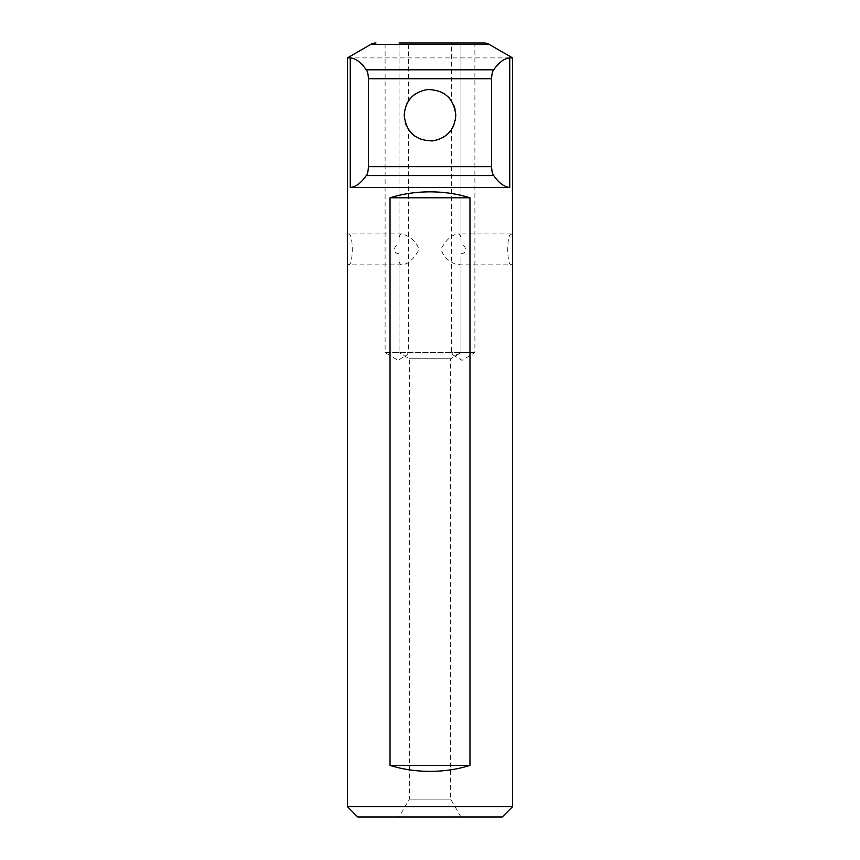 <?xml version="1.0" encoding="UTF-8"?>
<svg xmlns="http://www.w3.org/2000/svg" width="860" height="860" viewBox="0 0 860 860"><rect width="100%" height="100%" fill="white"/><g stroke="black" fill="none" stroke-linecap="round" stroke-linejoin="round"><path stroke-width="0.64" stroke-dasharray="4.3 3.22" d="M454.037 105.866L451.64 101.19C444.05 86 416.014 85.925 408.36 101.19L407.855 102.007M406.543 104.49L404.512 111.252L404.2 115.24L405.264 122.561M455.09 109.22L455.8 115.24M512.56 241.681L512.302 235.511L511.463 233.92C506.497 232.78 506.475 265.976 511.463 264.88L457.907 264.88C454.284 264.181 442.964 258.903 441.137 248.841C446.394 239.564 451.973 234.587 457.907 233.92C460.207 233.995 461.218 236.575 460.96 241.681L460.917 43L460.96 241.681M511.463 233.92L457.907 233.92M399.04 43L399.04 241.681C398.771 236.586 399.792 234.006 402.093 233.92C405.716 234.619 417.035 239.897 418.863 249.959C413.606 259.236 408.027 264.214 402.093 264.88L348.536 264.88C353.503 266.019 353.524 232.823 348.536 233.92L347.87 234.769L347.44 241.681M402.093 233.92L348.536 233.92M402.093 264.88C399.792 264.805 398.782 262.225 399.04 257.118L399.083 352.6L385.108 352.6L398.008 360.351L407.06 354.911L408.36 352.6L408.36 129.29C415.95 144.48 443.986 144.555 451.64 129.29L451.64 352.6L385.108 352.6L385.108 43L460.96 43M399.04 817L460.96 817L399.04 817L409.36 799.123L409.36 358.803L399.083 352.6C402.727 354.825 405.382 355.599 407.06 354.911M406.339 125.517L408.36 129.29M408.36 101.19L408.36 43L451.64 43L451.64 101.19M399.04 257.118L399.04 352.6L460.917 352.6C457.273 354.825 454.617 355.599 452.94 354.911L451.64 352.6L474.892 352.6L460.917 352.6L460.96 257.118C461.229 262.214 460.207 264.794 457.907 264.88M452.94 354.911L461.992 360.351L474.892 352.6L474.892 43L460.917 43M357.76 817L502.24 817M347.44 806.68L512.56 806.68M460.96 817L450.64 799.123L450.64 358.803L460.96 352.6L460.96 257.118M409.36 799.123L450.64 799.123L409.36 799.123M409.36 358.803L450.64 358.803L409.36 358.803M385.108 43L399.083 43L399.04 241.681M347.44 257.118L347.698 263.289L348.536 264.88M347.44 57.899L512.56 57.899M469.969 197.8C457.52 193.865 444.19 191.877 430 191.845C415.81 191.877 402.48 193.865 390.031 197.8L469.969 197.8L469.969 765.4C457.52 769.334 444.19 771.323 430 771.355C415.81 771.323 402.48 769.334 390.031 765.4L390.031 197.8M511.463 264.88L512.13 264.031L512.56 257.118M455.338 120.11L453.983 124.732M453.327 126.259L453.016 126.893M452.553 127.774L451.64 129.29M460.917 253.195C466.958 255.011 466.958 243.788 460.917 245.605M399.083 253.195C393.041 255.011 393.041 243.788 399.083 245.605M390.031 765.4L469.969 765.4M370.843 44.387L489.157 44.387"/><path stroke-width="1.29" d="M509.743 57.899C504.239 58.394 498.897 62.371 493.726 69.81C492.511 71.154 491.791 74.132 491.587 78.755L491.587 166.625C491.791 171.237 492.5 174.214 493.726 175.558C498.897 182.997 504.239 186.975 509.743 187.48L509.743 57.899L512.56 57.899L489.157 44.387A10.32 10.32 0 0 0 483.997 43L408.36 43M491.587 78.755L368.413 78.755C368.209 74.143 367.5 71.165 366.274 69.81C361.103 62.371 355.76 58.405 350.256 57.899L347.44 57.899L370.843 44.387A10.32 10.32 0 0 1 376.003 43M407.855 102.007L406.543 104.49M455.8 115.24C453.876 98.33 444.394 89.773 427.356 89.58C413.112 92.203 405.393 100.76 404.2 115.24C406.124 132.15 415.606 140.707 432.644 140.9C446.888 138.277 454.607 129.72 455.8 115.24L455.338 120.11M454.037 105.866L455.09 109.22M405.264 122.561L406.339 125.517M512.56 806.68L502.24 817L357.76 817L347.44 806.68L512.56 806.68L512.56 57.899M451.64 43L399.083 43M347.44 57.899L347.44 806.68M390.031 765.4C402.48 769.334 415.81 771.323 430 771.355C444.19 771.323 457.52 769.334 469.969 765.4L469.969 197.8C457.52 193.865 444.19 191.877 430 191.845C415.81 191.877 402.48 193.865 390.031 197.8L390.031 765.4L469.969 765.4M509.743 187.48L350.256 187.48C355.76 186.986 361.103 183.008 366.274 175.558C367.489 174.225 368.209 171.248 368.413 166.625L368.413 78.755M474.892 43L483.997 43M453.983 124.732L453.327 126.259M453.016 126.893L452.553 127.774M390.031 197.8L469.969 197.8M489.157 44.387L370.843 44.387M350.256 187.48L350.256 57.899M493.726 69.81L366.274 69.81M491.587 166.625L368.413 166.625M493.726 175.558L366.274 175.558"/></g></svg>
